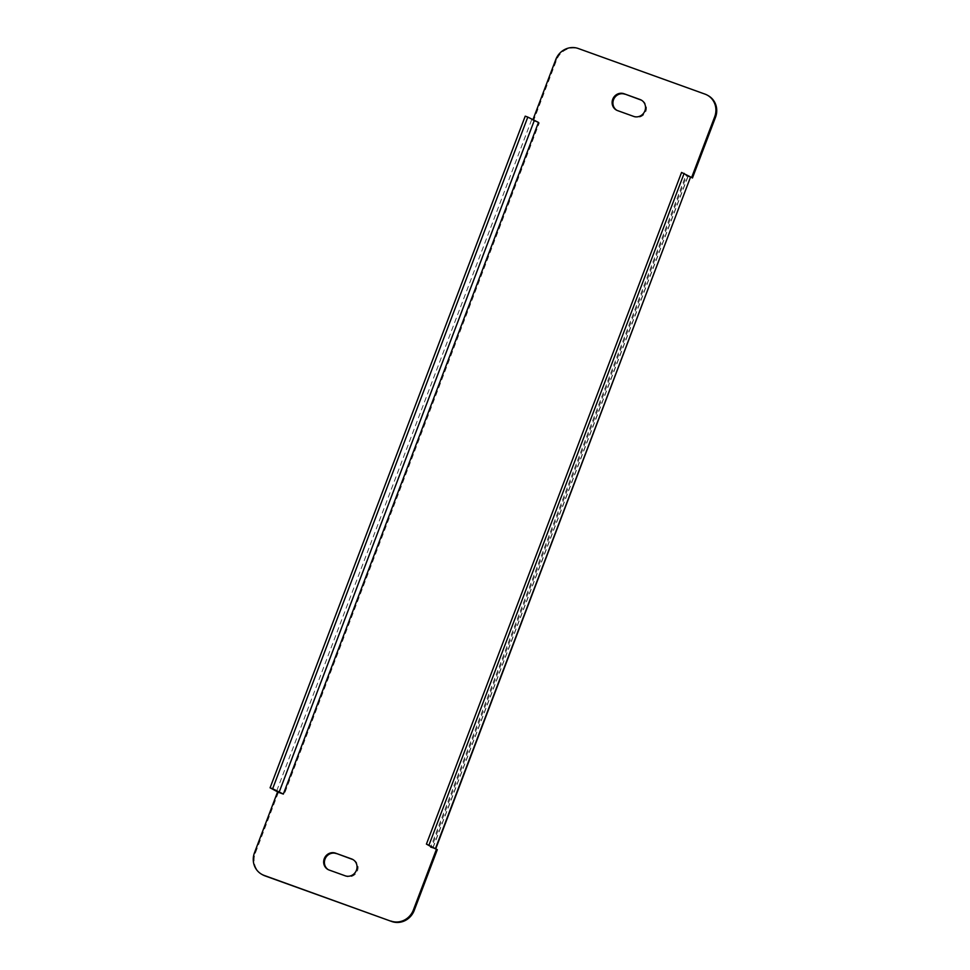 <?xml version="1.0" encoding="UTF-8"?>
<svg xmlns="http://www.w3.org/2000/svg" width="970" height="970" viewBox="0 0 970 970"><rect width="100%" height="100%" fill="white"/><g stroke="black" fill="none" stroke-linecap="round" stroke-linejoin="round"><path stroke-width="0.73" stroke-dasharray="4.85 3.64" d="M690.834 177.267L686.651 175.922L431.517 847.574L437.3 849.659M690.785 177.413L686.651 175.922M431.517 847.574L435.494 848.847M278.535 792.344L284.174 794.539L539.32 122.887L533.524 120.801L556.598 60.055A18.078 17.072 119.2 0 1 579.102 48.961L705.845 94.587A18.078 17.072 119.2 0 1 708.258 95.691M277.553 791.993L284.174 794.539M539.32 122.887L533.524 120.801M690.87 177.195L685.826 175.461L430.886 846.58M538.483 122.426L525.219 116.157M353.213 859.723A9.033 8.536 119.2 0 1 346.011 876.274L329.933 870.478A9.033 8.536 119.2 0 1 328.321 869.69M641.679 100.31A9.033 8.536 119.2 0 1 634.489 116.861L618.399 111.065A9.033 8.536 119.2 0 1 616.787 110.277M262.579 874.782A18.078 17.072 119.2 0 1 255.316 853.212L278.39 792.454M681.57 172.442L687.997 176.031L685.826 175.461M255.316 853.212L254.479 852.751M555.774 59.582L556.598 60.055M705.02 94.126L705.845 94.587M579.102 48.961L578.265 48.5M531.657 119.759L276.523 791.411M432.862 847.695L687.997 176.031M633.653 116.4L634.489 116.861M617.575 110.604L618.399 111.065M345.187 875.801L346.011 876.274M329.097 870.017L329.933 870.478M433.02 847.816L688.166 176.164M641.279 100.068L642.104 100.54M616.362 110.059L617.199 110.519M352.801 859.481L353.638 859.941M327.896 869.459L328.721 869.932"/><path stroke-width="1.45" d="M714.684 116.788A18.078 17.072 -60.8 0 0 707.421 95.218L708.258 95.691A18.078 17.072 119.2 0 1 715.52 117.249L714.684 116.788L691.61 177.546L690.834 177.267M691.61 177.546L690.785 177.413M430.886 846.58L437.3 849.659L414.226 910.418A18.078 17.072 119.2 0 1 391.734 921.5L264.98 875.874A18.078 17.072 119.2 0 1 262.579 874.782L261.742 874.309A18.078 17.072 -60.8 0 0 264.155 875.413L264.98 875.874M261.742 874.309A18.078 17.072 -60.8 0 1 254.479 852.751L277.553 791.993L283.349 794.078L538.483 122.426L527.801 117.091L272.655 788.743L283.349 794.078M335.511 853.139L351.601 858.935A9.033 8.536 119.2 0 1 356.16 870.902A9.033 8.536 119.2 0 1 345.187 875.801L329.097 870.017A9.033 8.536 119.2 0 1 324.538 858.038A9.033 8.536 119.2 0 1 335.511 853.139L352.425 859.396A9.033 8.536 119.2 0 1 353.213 859.723M623.989 93.726L640.067 99.522A9.033 8.536 119.2 0 1 644.638 111.501A9.033 8.536 119.2 0 1 633.653 116.4L617.575 110.604A9.033 8.536 119.2 0 1 613.004 98.625A9.033 8.536 119.2 0 1 623.989 93.726L640.903 99.983A9.033 8.536 119.2 0 1 641.679 100.31M391.734 921.5L264.155 875.413M390.898 921.039A18.078 17.072 -60.8 0 0 413.402 909.945L414.226 910.418M436.476 849.199L413.402 909.945M707.421 95.218A18.078 17.072 -60.8 0 0 705.02 94.126L578.265 48.5A18.078 17.072 -60.8 0 0 555.774 59.582L532.857 119.916M328.321 869.69A9.033 8.536 119.2 0 1 336.347 853.6M616.787 110.277A9.033 8.536 119.2 0 1 624.813 94.199M715.52 117.249L692.447 178.007M527.801 117.091L525.219 116.157L270.084 787.81L278.535 792.344M270.084 787.81L272.655 788.743M430.68 847.113L432.862 847.695L426.424 844.094L681.57 172.442L690.579 176.964L435.724 848.847L426.424 844.094M429.007 845.015L684.141 173.363M534.227 120.68L279.093 792.344M690.579 176.964L435.433 848.617M640.067 99.522L640.903 99.983M351.601 858.935L352.425 859.396"/></g></svg>

